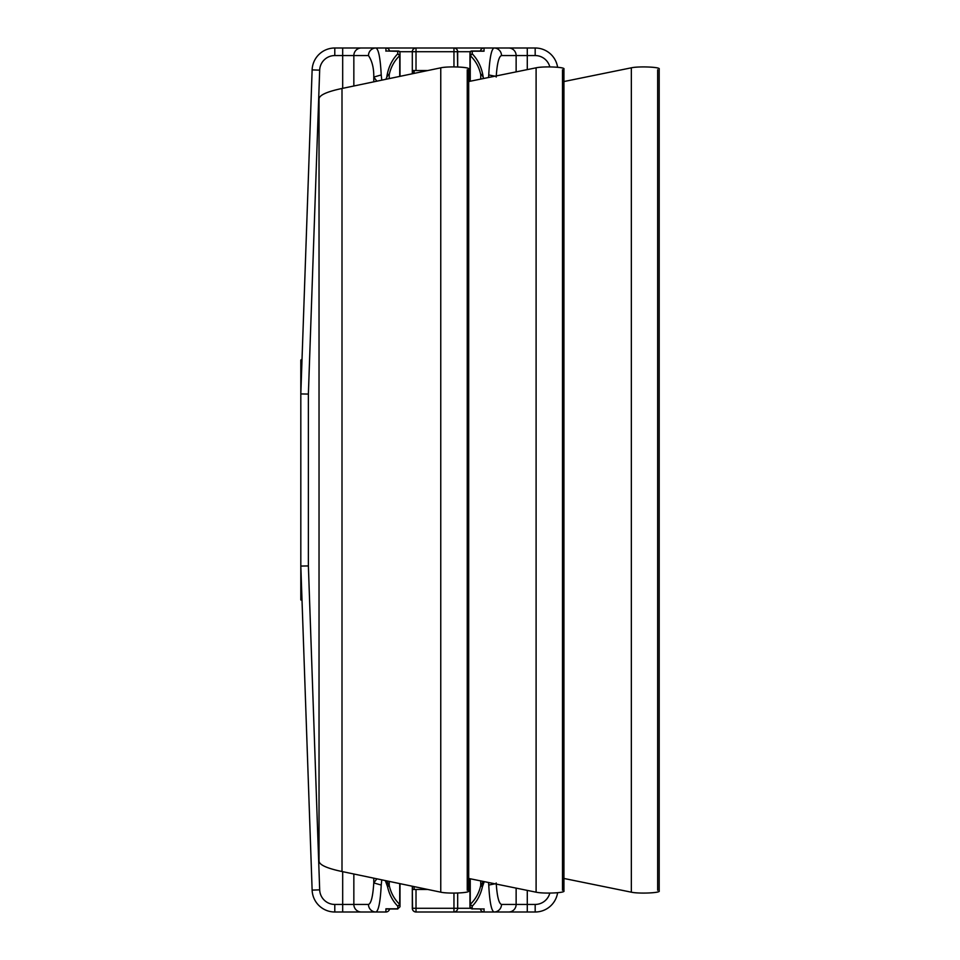 <?xml version="1.0" encoding="UTF-8"?>
<svg xmlns="http://www.w3.org/2000/svg" width="960" height="960" viewBox="0 0 960 960"><rect width="100%" height="100%" fill="white"/><g stroke="black" fill="none" stroke-linecap="round" stroke-linejoin="round"><path stroke-width="1.44" d="M300.816 393.936L300.816 599.964L302.004 600.072L300.816 599.964L300.816 566.064L312.132 890.112L300.816 566.064L308.376 565.932L319.68 889.848A15.12 15.12 0 0 0 334.788 904.44L342.684 904.44L342.684 871.668L342.684 912L334.788 912A22.68 22.68 0 0 1 312.132 890.112L319.68 889.848L312.132 890.112A22.68 22.68 0 0 0 334.788 912L334.788 904.44L334.788 912L342.684 912L342.684 904.44L353.844 904.44A7.56 7.44 90 0 0 361.272 912L342.684 912L361.272 912A7.56 7.44 -90 0 1 353.844 904.44L353.844 873.996L353.844 904.44L368.472 904.44A7.56 7.44 90 0 0 375.912 912L361.272 912L375.912 912C378.564 910.92 380.34 901.932 381.228 885.048L381.768 879.84L381.228 885.048L373.776 882.924L373.776 878.172L373.776 882.924L381.228 885.048C380.34 901.932 378.564 910.92 375.912 912L385.932 912A3.708 3.708 0 0 0 389.568 908.988A3.708 3.708 0 0 1 385.932 912L385.932 908.808L387.312 908.976L385.932 908.808L385.932 912L375.912 912A7.56 7.44 90 0 1 368.472 904.44L334.788 904.44A15.12 15.12 0 0 1 319.68 889.848L308.376 565.932L300.816 566.064L300.816 360.036L300.816 393.936L308.376 394.068L308.376 565.932L308.376 394.068L300.816 393.936L312.132 69.888L319.68 70.152L308.376 394.068L319.68 70.152L312.132 69.888L300.816 393.936M300.816 360.036L302.028 359.22L300.816 360.036M468.624 69.06C470.868 67.08 448.26 66.072 440.76 67.824L342 88.476C326.88 91.68 319.224 95.172 319.032 98.94L319.032 861.06L319.032 98.94C319.224 95.172 326.88 91.68 342 88.476L342 871.524L342 88.476L440.76 67.824L440.76 892.176L440.76 67.824C447.888 66.156 469.38 66.96 468.696 68.868L468.696 891.132C469.38 893.04 447.888 893.844 440.76 892.176L342 871.524C326.88 868.32 319.224 864.828 319.032 861.06C319.224 864.828 326.88 868.32 342 871.524L440.76 892.176C448.296 893.94 470.976 892.92 468.612 890.916M563.868 69.06C566.088 67.092 543.72 66.072 536.1 67.812L468.696 81.54L536.1 67.812L536.1 892.188L536.1 67.812C543.336 66.168 564.624 66.972 563.94 68.868L563.94 891.132C564.624 893.028 543.336 893.832 536.1 892.188L468.696 878.46L536.1 892.188C543.756 893.928 566.22 892.896 563.856 890.916M659.112 69.072C661.368 67.092 638.964 66.072 631.344 67.812L563.94 81.54L631.344 67.812L631.344 892.188L631.344 67.812C638.58 66.168 659.868 66.972 659.184 68.868L659.184 891.132C659.868 893.028 638.58 893.832 631.344 892.188L563.94 878.46L631.344 892.188C639.024 893.94 661.596 892.896 659.088 890.904M549.816 66.9A15.12 15.12 0 0 0 535.176 55.56L527.28 55.56L527.28 69.6L527.28 48L535.176 48A22.68 22.68 0 0 1 557.604 67.26A22.68 22.68 0 0 0 535.176 48L535.176 55.56L535.176 48L527.28 48L527.28 55.56L516.132 55.56A7.56 7.44 -90 0 0 508.704 48L527.28 48L508.704 48A7.56 7.44 90 0 1 516.132 55.56L516.132 71.868L516.132 55.56L501.492 55.56L535.176 55.56A15.12 15.12 0 0 1 549.816 66.9M361.272 48L334.788 48A22.68 22.68 0 0 0 312.132 69.888A22.68 22.68 0 0 1 334.788 48L334.788 55.56L342.684 55.56L342.684 48L342.684 55.56L353.844 55.56A7.56 7.44 -90 0 1 361.272 48A7.56 7.44 90 0 0 353.844 55.56L368.472 55.56L353.844 55.56L353.844 86.004L353.844 55.56L342.684 55.56L342.684 88.332L342.684 55.56L334.788 55.56A15.12 15.12 0 0 0 319.68 70.152A15.12 15.12 0 0 1 334.788 55.56L334.788 48L375.912 48A7.56 7.44 90 0 0 368.472 55.56C372.132 61.032 373.908 68.196 373.788 77.064L376.884 81.18L373.788 77.184L373.788 81.828L373.788 77.064L381.228 74.952C380.34 58.068 378.564 49.08 375.912 48A7.56 7.44 90 0 0 368.472 55.56C372.132 61.032 373.908 68.196 373.788 77.064L381.228 74.952C380.34 58.068 378.564 49.08 375.912 48L494.064 48C491.412 49.08 489.636 58.068 488.748 74.952L495 76.176L488.748 74.952L488.556 77.496L488.748 74.952C489.636 58.068 491.412 49.08 494.064 48L508.704 48L494.064 48A7.56 7.44 -90 0 1 501.492 55.56A7.56 7.44 -90 0 0 494.064 48L484.044 48L484.044 51.192L484.044 48A3.708 3.708 180 0 0 480.408 51.012A3.708 3.708 0 0 1 484.044 48L453.96 48A3.708 3.708 0 0 1 457.668 51.708A3.708 3.708 0 0 0 453.96 48L453.96 51.708L453.96 48L416.016 48L416.016 51.708L416.016 48A3.708 3.708 0 0 0 412.308 51.708L412.308 70.536L414.144 70.536L414.144 73.392L414.144 70.536L427.776 70.536L412.656 70.536L412.656 73.704L412.308 70.536L412.308 73.776L412.308 51.708L453.96 51.708L416.016 51.708L416.016 70.536L416.016 51.708L412.308 51.708A3.708 3.708 0 0 1 416.016 48L385.932 48A3.708 3.708 0 0 1 389.568 51.012A3.708 3.708 180 0 0 385.932 48L385.932 51.192L385.932 48L375.912 48M508.704 912L535.176 912A22.68 22.68 0 0 0 557.604 892.74A22.68 22.68 0 0 1 535.176 912L527.28 912L527.28 904.44L516.132 904.44A7.56 7.44 90 0 1 508.704 912A7.56 7.44 -90 0 0 516.132 904.44L516.132 888.132L516.132 904.44L527.28 904.44L527.28 890.4L527.28 904.44L535.176 904.44A15.12 15.12 0 0 0 549.816 893.1A15.12 15.12 0 0 1 535.176 904.44L535.176 912L535.176 904.44L527.28 904.44L527.28 912L494.064 912A7.56 7.44 -90 0 0 501.492 904.44C498.84 903.564 497.076 896.4 496.188 882.96C497.076 896.4 498.84 903.564 501.492 904.44L516.132 904.44L501.492 904.44A7.56 7.44 -90 0 1 494.064 912L416.016 912A3.708 3.708 0 0 1 412.308 908.292A3.708 3.708 0 0 0 416.016 912L416.016 908.292L416.016 912L453.96 912L453.96 908.292L453.96 912A3.708 3.708 0 0 0 457.668 908.292A3.708 3.708 0 0 1 453.96 912L484.044 912A3.708 3.708 180 0 1 480.408 908.988A3.708 3.708 -0 0 0 484.044 912L484.044 908.808L484.044 912L494.064 912C491.412 910.92 489.636 901.932 488.748 885.048C489.636 901.932 491.412 910.92 494.064 912L494.088 912M302.028 600.78L302.076 602.256M302.004 600.072L300.816 599.964L302.004 600.072M483.156 881.412L480.876 885.912L480.744 880.92L480.744 885.372C479.1 892.92 475.608 899.256 470.268 904.392C475.608 899.256 479.1 892.92 480.744 885.372L482.46 886.572L484.248 881.628L482.46 886.572L480.876 885.912L483.156 881.412M495.036 883.824L488.748 885.048L495.036 883.824M412.308 908.292L457.668 908.292L457.668 893.028L457.668 908.292L453.96 908.292L453.96 893.1L453.96 908.292L416.016 908.292L416.016 889.464L416.016 908.292L412.308 908.292L412.308 889.464L412.584 909.696M412.308 886.224L412.308 889.464L412.308 886.224M397.788 906.192L397.788 908.808L385.932 908.808L397.788 908.808L397.788 906.192L399.696 904.392C394.356 899.256 390.864 892.92 389.22 885.372L387.516 886.584C389.22 894.396 392.64 900.936 397.788 906.192L399.9 904.788A1.512 0.66 -160.2 0 0 399.696 904.392L397.788 906.192L399.696 904.392A1.512 0.66 19.8 0 1 399.9 904.788L399.732 883.596L399.696 904.392C394.356 899.256 390.864 892.92 389.22 885.372L386.496 880.824L389.1 885.912L387.516 886.584C389.22 894.396 392.64 900.936 397.788 906.192M385.308 880.584L387.516 886.584M400.008 906.768L400.008 904.236L400.008 906.768L397.788 908.808M400.008 883.656L400.008 904.164L400.008 883.656M389.22 881.4L389.22 885.372L389.22 881.4M376.884 878.82L373.776 882.924C372.9 896.388 371.136 903.564 368.472 904.44C371.136 903.564 372.9 896.388 373.776 882.924L376.884 878.82M412.656 886.296L412.308 889.464L412.656 886.296M427.776 889.464L412.656 889.464L427.776 889.464M414.144 886.608L414.144 889.464L414.144 886.608M457.668 908.292L470.568 908.292L457.668 908.292L457.392 909.696M482.976 908.988L472.188 908.808A2.22 2.04 180 0 1 469.968 906.768L469.968 904.212L469.968 906.768A2.22 2.04 0 0 0 472.188 908.808L472.188 906.192L470.268 904.392A1.512 0.66 160.2 0 0 470.076 904.788A1.512 0.66 -19.8 0 1 470.268 904.392L472.188 906.192L472.188 908.808L482.652 908.976M469.968 904.164L469.968 878.724L469.968 904.164L472.188 906.192C477.336 900.936 480.756 894.396 482.46 886.572C480.756 894.396 477.336 900.936 472.188 906.192L469.968 904.164L470.244 878.784L470.244 904.164M488.556 882.504L488.748 885.048L488.556 882.504M472.188 908.808L482.916 908.988M302.22 353.748L302.148 355.536M302.076 357.756L302.028 359.22M657.66 890.256L657.66 69.744M562.488 890.28L562.488 69.72M467.244 890.28L467.244 69.72M399.9 55.248A1.512 0.66 160.2 0 1 399.696 55.644L397.74 53.808C391.704 60.132 388.044 68.004 386.736 77.424L385.86 79.308L386.736 77.424C388.092 74.64 388.92 73.728 389.22 74.688L389.22 78.6L389.22 74.688C390.852 67.14 394.344 60.792 399.696 55.644A1.512 0.66 -19.8 0 0 399.9 55.248L397.74 53.808L397.74 51.192L387.312 51.024M496.188 77.076C497.064 63.612 498.84 56.448 501.492 55.56C498.84 56.448 497.064 63.612 496.188 77.076M469.968 55.884L469.968 81.276L470.076 55.248A1.512 0.66 -160.2 0 0 470.28 55.644C475.62 60.792 479.112 67.14 480.744 74.688L480.744 79.08L480.744 74.688C481.056 73.728 481.884 74.64 483.24 77.424L483.72 78.48L483.24 77.424C481.932 67.992 478.26 60.132 472.236 53.808L472.236 51.192L484.044 51.192L472.236 51.192L472.236 53.82L469.968 55.884L470.364 51.384L472.236 51.192L470.364 51.384L469.968 53.304L470.244 81.216L470.244 55.884L472.236 53.808L470.076 55.248A1.512 0.66 19.8 0 0 470.28 55.644C475.62 60.792 479.112 67.14 480.744 74.688C481.056 73.728 481.884 74.64 483.24 77.424C481.932 67.992 478.26 60.132 472.236 53.808L470.244 55.884M472.236 51.192L470.364 51.384M457.668 51.708L470.232 51.708L453.96 51.708L453.96 66.9L453.96 51.708L457.668 51.708L457.668 66.972L457.392 50.304M412.308 51.708L399.744 51.708L412.308 51.708L412.584 50.304M386.988 51.012L399.612 51.384L397.74 51.192L397.74 53.796C391.704 60.132 388.044 68.004 386.736 77.424C388.092 74.64 388.92 73.728 389.22 74.688C390.852 67.14 394.344 60.792 399.696 55.644L400.008 76.344L400.008 55.884M399.612 51.384L400.008 53.304L399.612 51.384L397.74 51.192M400.008 53.304L400.008 55.812L400.008 53.304M399.732 76.404L399.732 55.884L399.732 76.404M381.768 80.16L381.228 74.952L381.768 80.16M414.588 911.712L413.388 910.908M456.588 910.908L455.376 911.712M397.788 908.988L387.06 908.988M469.968 906.768L472.188 908.988M471.348 51.012L482.916 51.012M455.376 48.288L456.588 49.092M413.388 49.092L414.588 48.288M398.616 51.012L387.06 51.012"/></g></svg>
